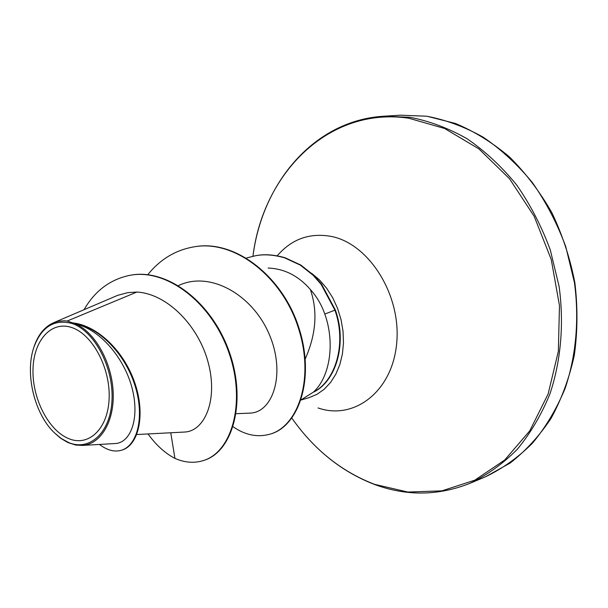 <?xml version="1.0" encoding="UTF-8"?>
<svg xmlns="http://www.w3.org/2000/svg" width="608" height="608" viewBox="0 0 608 608"><rect width="100%" height="100%" fill="white"/><g stroke="black" fill="none" stroke-linecap="round" stroke-linejoin="round"><path stroke-width="0.91" d="M68.491 438.535C48.435 430.289 32.315 398.62 32.984 369.808C33.372 340.906 50.882 320.53 71.546 327.476C92.211 333.959 110.436 367.741 109.136 398.293C108.14 428.959 88.525 447.214 68.491 438.535M68.385 442.426L61.134 438.421L54.234 432.668C34.17 413.455 24.647 372.932 34.048 346.796C41.656 326.8 54.196 318.995 71.66 323.388C93.837 330.266 113.453 366.556 112.032 399.372C110.945 432.311 89.832 451.79 68.385 442.426M34.048 346.796L34.246 346.096C38.365 334.37 44.84 326.572 53.671 322.711L58.3 321.29L64.167 320.781L67.192 321.032L72.55 322.856C97.683 325.47 124.351 351.538 134.976 383.359C145.753 415.074 138.51 445.459 121.858 450.11L121.235 450.292C137.355 445.763 144.772 417.08 135.204 386.24C125.765 355.323 100.875 328.563 76.243 323.699L72.55 322.856M82.392 445.413L115.588 443.513C130.074 442.632 139.589 419.946 132.605 390.199C125.78 360.666 101.908 330.152 75.377 323.752C94.84 332.112 111.652 361.935 113.134 391.453C114.768 421.01 100.852 444.342 82.392 445.413L75.734 445.048L67.959 442.586L60.64 438.262L54.234 432.668M301.089 399.866L313.47 392.092C330.083 376.823 335.13 342.942 324.816 314.062C321.495 304.646 316.669 296.461 310.346 289.507C317.84 311.091 316.145 334.202 305.262 358.857M136.77 434.53L184.718 432.037C204.759 431.072 218.044 400.094 208.384 363.265C199.036 326.504 167.694 293.778 136.868 292.045L67.192 321.032M310.346 289.507C298.467 275.827 284.392 268.683 268.128 268.052M250.017 413.106C272.794 412.65 286.117 373.966 269.397 334.704C253.057 295.366 210.938 270.811 179.444 285.129L178.402 285.585M136.868 292.045L127.771 292.646L117.633 295.351L53.664 322.688M170.757 432.767L174.929 458.402C184.748 462.658 194.18 463.395 203.224 460.613L203.786 460.438C233.138 451.752 247.015 400.596 229.018 351.188C211.379 301.591 166.949 268.356 130.902 275.143L130.598 275.196M203.224 460.613C232.575 451.934 246.445 400.756 228.433 351.325C210.786 301.705 166.341 268.455 130.294 275.242C110.39 279.239 94.977 290.715 84.056 309.685M99.461 444.44C107.092 450.254 114.35 452.208 121.235 450.292M75.377 323.752L76.243 323.699M314.078 391.826L314.321 391.757C336.802 380.19 347.107 342.266 335.35 309.974L324.816 314.062M194.362 246.795L194.636 246.749C235.828 239.21 283.45 277.529 299.045 328.35C315.301 378.799 298.612 425.972 270.75 433.945L270.241 434.097C257.724 437.669 245.351 435.222 233.122 426.763M255.854 255.679L256.105 255.634C264.541 253.984 274.185 254.676 285.023 257.724L300.816 265.042L313.652 275.204L321.564 284.164L335.35 309.974M174.929 458.402C165.004 453.188 156.036 445.041 148.025 433.945M147.759 274.725C160.2 259.274 175.644 249.979 194.089 246.84C235.281 239.294 282.918 277.628 298.52 328.472C314.784 378.944 298.102 426.132 270.241 434.097M246.612 257.959L255.603 255.717C264.047 254.068 273.691 254.76 284.529 257.807L300.322 265.126L313.166 275.295L321.077 284.263L334.871 310.08C346.704 342.585 336.186 380.73 313.47 392.092M400.452 115.178L426.656 116.212C445.892 119.86 464.755 126.859 483.231 137.21C501.174 149.431 517.575 164.57 532.426 182.636C546.083 202.137 557.194 223.486 565.767 246.688L574.454 282.652C579.386 319.466 576.065 355.961 565.128 388.368C556.556 409.078 545.65 427.363 532.426 443.232C518.138 457.474 502.474 468.662 485.45 476.801L469.969 483.314C487.069 475.129 502.793 463.836 517.15 449.449C530.427 433.39 541.363 414.869 549.951 393.87C560.903 361 564.178 323.942 559.132 286.543L550.301 249.987C541.622 226.404 530.381 204.691 516.587 184.862C501.592 166.501 485.047 151.103 466.967 138.677C448.354 128.151 429.37 121.03 410.028 117.314L383.686 116.242L400.452 115.178L426.846 116.219L455.453 123.462C474.415 131.412 492.434 142.584 509.527 156.986C525.738 173.105 539.874 191.71 551.92 212.8C562.476 234.992 570.129 258.316 574.879 282.781C577.82 307.435 577.63 331.611 574.309 355.3C569.255 378.244 561.496 399.281 551.038 418.395C539.258 436.08 525.639 450.954 510.196 463.015L485.45 476.801M383.686 116.242C314.48 120.338 262.367 182.468 252.951 256.226C262.922 173.949 328.259 106.248 408.781 118.218L444.615 128.501L478.914 148.899L509.474 178.684L534.181 216.319L551.258 259.555L559.474 305.604L558.342 351.409L548.112 394.022L529.743 430.882L504.693 460.02L474.772 480.198L441.894 490.854L407.907 492.054L374.505 484.318C341.483 471.595 313.941 449.532 291.886 418.144C314.085 449.722 341.757 471.884 374.885 484.614C406.76 496.265 438.452 495.832 469.969 483.314M277.21 255.801C291.81 238.876 310.004 232.454 331.778 236.527C369.58 244.211 401.637 295.8 396.629 343.763C392.175 391.856 353.826 420.531 318.037 407.953M311.646 273.304L319.519 279.969L326.602 288.177L332.667 297.692L337.524 308.241L341.004 319.489L343.011 331.102L343.49 342.714L342.418 353.978L339.842 364.549L335.859 374.118L330.608 382.409L324.254 389.204L317.004 394.318L308.993 397.67M236.147 413.691L250.017 413.136M130.902 275.143L130.294 275.242M301.051 399.996L309.077 397.64M194.089 246.84L194.636 246.749M255.603 255.717L256.105 255.634"/></g></svg>
